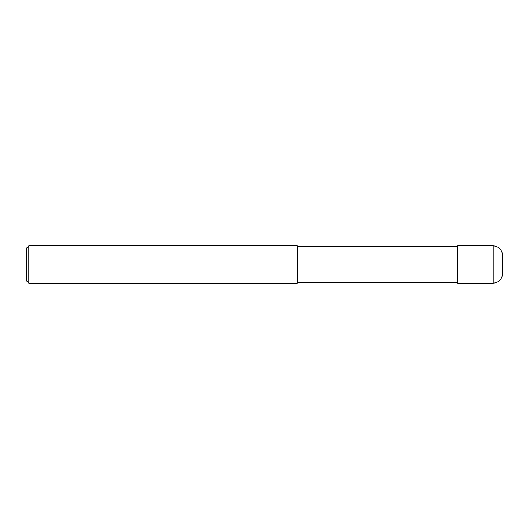 <?xml version="1.0" encoding="UTF-8"?>
<svg xmlns="http://www.w3.org/2000/svg" width="529" height="529" viewBox="0 0 529 529"><rect width="100%" height="100%" fill="white"/><g stroke="black" fill="none" stroke-linecap="round" stroke-linejoin="round"><path stroke-width="0.79" d="M502.55 255.163L502.55 273.837C501.995 279.504 498.887 282.618 493.213 283.167L457.744 283.174L457.744 245.826L493.213 245.826C498.887 246.382 501.995 249.496 502.55 255.163M297.172 246.296L457.744 246.296M297.172 245.826L297.172 283.174L28.784 283.174L28.784 245.826L297.172 245.826M28.784 283.174L26.45 280.839L26.45 248.161L28.784 245.826M493.213 245.826L493.213 283.167M297.172 282.704L457.744 282.704"/></g></svg>
